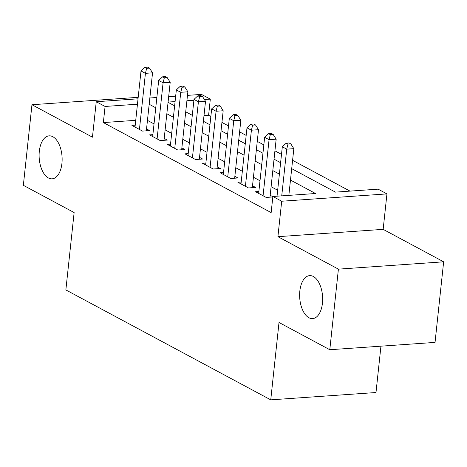 <?xml version="1.0" encoding="UTF-8"?>
<svg xmlns="http://www.w3.org/2000/svg" width="467" height="467" viewBox="0 0 467 467"><rect width="100%" height="100%" fill="white"/><g stroke="black" fill="none" stroke-linecap="round" stroke-linejoin="round"><path stroke-width="0.7" d="M299.837 291.052A21.54 11.447 86 0 1 309.644 275.623A21.54 11.447 86 0 1 322.446 303.182A21.54 11.447 86 0 1 312.633 318.605A21.54 11.447 86 0 1 299.837 291.052M39.316 151.273A21.54 11.447 86 0 1 49.123 135.85A21.54 11.447 86 0 1 61.924 163.403A21.54 11.447 86 0 1 52.111 178.832A21.54 11.447 86 0 1 39.316 151.273M291.7 168.657L335.446 192.13L378.112 189.158L386.945 193.898L281.7 201.224L272.874 196.484L315.54 193.513L290.48 180.069M383.156 229.355L277.912 236.681L338.406 269.138L329.795 349.73L435.04 342.404L443.65 261.812L383.156 229.355L386.945 193.898M380.944 346.17L375.988 392.525L270.749 399.851L65.859 289.925L74.13 212.561L23.35 185.317L31.96 104.725L92.454 137.181L96.249 101.724L138.034 98.811M138.133 97.895L137.205 97.399L31.96 104.725M187.483 95.373L201.487 94.398L210.319 99.132L204.429 99.541M210.85 116.458L208.597 115.25L210.319 99.132M349.999 191.114L292.593 160.315M281.502 154.367L274.929 150.841M263.837 144.887L257.264 141.361M246.173 135.412L239.606 131.887M228.515 125.938L221.942 122.412M338.406 269.138L443.65 261.812M258.858 191.511L255.56 191.739L266.161 197.424L272.821 196.963M241.194 182.037L237.901 182.264L248.497 187.95L255.607 187.454L252.519 185.796M223.53 172.556L220.237 172.79L230.832 178.476L237.948 177.98L234.854 176.322M205.865 163.082L202.573 163.31L213.174 168.996L220.284 168.505L217.19 166.842M188.207 153.608L184.914 153.836L195.51 159.521L202.62 159.025L199.532 157.367M170.543 144.128L167.25 144.361L177.845 150.047L184.961 149.551L181.867 147.893M152.878 134.654L149.586 134.881L160.187 140.567L167.297 140.077L164.203 138.413M208.597 115.25L203.997 115.571M135.734 120.323L103.353 122.576L271.146 212.602L272.874 196.484M277.667 190.238L271.094 186.712M260.002 180.764L253.435 177.238M242.344 171.284L235.771 167.758M224.68 161.81L218.107 158.284M207.015 152.335L200.442 148.81M189.357 142.855L182.784 139.329M171.693 133.381L165.12 129.855M154.028 123.907L147.455 120.381M135.22 125.179L131.928 125.407L142.523 131.093L149.633 130.597L146.545 128.939M272.851 196.706L270.183 195.276M277.912 236.681L281.7 201.224M103.353 122.576L105.075 106.458L96.249 101.724M329.795 349.73L279.015 322.487L270.749 399.851M168.062 102.32L174.635 105.846M185.726 111.8L192.299 115.326M203.39 121.274L209.957 124.8M221.049 130.754L227.622 134.28M238.713 140.228L245.286 143.754M256.377 149.703L262.944 153.229M274.036 159.183L280.609 162.709M193.904 100.277L186.905 100.761M175.09 101.584L168.091 102.075M149.849 97.988L156.848 97.504M168.663 96.681L175.668 96.19M137.461 104.205L105.075 106.458M279.389 174.121L272.816 170.595M261.724 164.647L255.157 161.121M244.066 155.167L237.493 151.641M226.402 145.692L219.829 142.166M208.737 136.218L202.17 132.692M191.079 126.738L184.506 123.212M173.415 117.264L166.842 113.738M155.75 107.784L149.177 104.258M146.34 130.824L152.54 72.846L145.424 73.342L139.435 129.435M146.685 68.293L149.528 68.094L147.759 67.149L144.916 67.347L146.685 68.293L145.424 73.342L141.011 70.972L135.016 127.065M152.54 72.846L149.528 68.094M144.916 67.347L141.011 70.972M164.005 140.304L170.198 82.326L163.088 82.817L157.093 138.909M164.343 77.767L167.192 77.569L165.423 76.623L162.58 76.822L164.343 77.767L163.088 82.817L158.675 80.452L152.68 136.539M170.198 82.326L167.192 77.569M162.58 76.822L158.675 80.452M181.663 149.779L187.862 91.801L180.752 92.297L174.757 148.389M182.007 87.247L184.85 87.049L183.087 86.103L180.239 86.296L182.007 87.247L180.752 92.297L176.333 89.927L170.338 146.019M187.862 91.801L184.85 87.049M180.239 86.296L176.333 89.927M199.327 159.253L205.527 101.275L198.411 101.771L192.422 157.864M199.672 96.722L202.515 96.523L200.746 95.577L197.903 95.776L199.672 96.722L198.411 101.771L193.998 99.401L188.003 155.493M205.527 101.275L202.515 96.523M197.903 95.776L193.998 99.401M216.992 168.733L223.185 110.755L216.075 111.251L210.08 167.338M217.33 106.196L220.179 106.003L218.41 105.052L215.567 105.25L217.33 106.196L216.075 111.251L211.662 108.881L205.667 164.968M223.185 110.755L220.179 106.003M215.567 105.25L211.662 108.881M234.656 178.207L240.849 120.229L233.739 120.725L227.744 176.818M234.994 115.676L237.837 115.477L236.074 114.532L233.231 114.724L234.994 115.676L233.739 120.725L229.32 118.355L223.331 174.448M240.849 120.229L237.837 115.477M233.231 114.724L229.32 118.355M252.314 187.687L258.514 129.703L251.404 130.2L245.408 186.292M252.659 125.15L255.502 124.952L253.733 124.006L250.89 124.204L252.659 125.15L251.404 130.2L246.985 127.83L240.99 183.922M258.514 129.703L255.502 124.952M250.89 124.204L246.985 127.83M269.979 197.162L276.172 139.184L269.062 139.68L263.067 195.766M270.317 134.63L273.166 134.432L271.397 133.48L268.554 133.679L270.317 134.63L269.062 139.68L264.649 137.31L258.654 193.402M276.172 139.184L273.166 134.432M268.554 133.679L264.649 137.31M288.845 195.375L293.836 148.658L286.726 149.154L281.735 195.866M287.981 144.105L290.824 143.906L289.061 142.96L286.218 143.159L287.981 144.105L286.726 149.154L282.313 146.784L277.03 196.198M293.836 148.658L290.824 143.906M286.218 143.159L282.313 146.784"/></g></svg>
